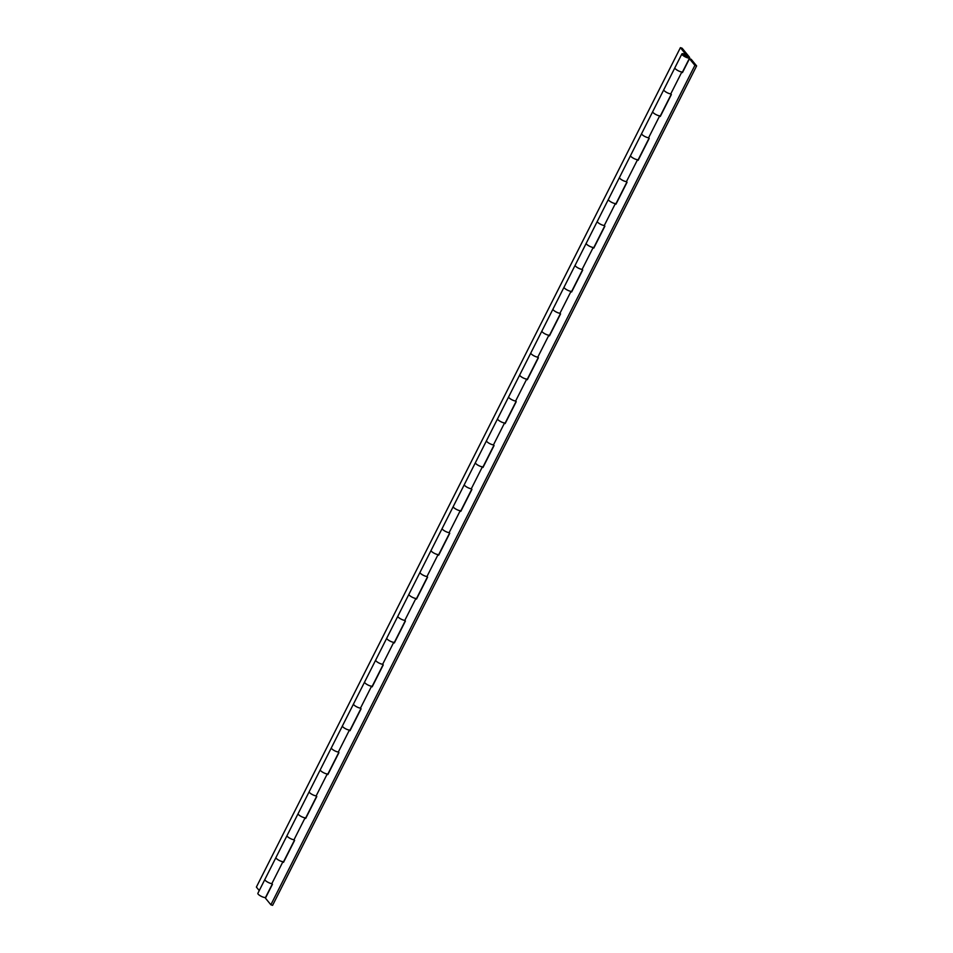 <?xml version="1.0" encoding="UTF-8"?>
<svg xmlns="http://www.w3.org/2000/svg" width="953" height="953" viewBox="0 0 953 953"><rect width="100%" height="100%" fill="white"/><g stroke="black" fill="none" stroke-linecap="round" stroke-linejoin="round"><path stroke-width="1.43" d="M271.927 883.634A4.348 1.12 -153.2 0 1 267.316 881.918A4.348 1.12 -153.2 0 1 264.874 879.464L264.874 879.464A4.348 1.12 26.8 0 0 267.245 881.882A4.348 1.12 26.8 0 0 271.843 883.634L282.934 861.691A4.348 1.12 -153.2 0 1 278.336 859.951A4.348 1.12 -153.2 0 1 275.953 857.533A4.348 1.12 26.8 0 0 279.324 860.499A4.348 1.12 26.8 0 0 283.708 861.452L294.453 840.201M272.284 884.074L265.625 897.273A4.348 1.12 -153.2 0 1 261.229 896.308A4.348 1.12 -153.2 0 1 257.858 893.342L287.032 835.59A4.348 1.12 26.8 0 0 289.414 838.009A4.348 1.12 26.8 0 0 294.012 839.76L305.091 817.817A4.348 1.12 -153.2 0 1 300.493 816.078A4.348 1.12 -153.2 0 1 298.11 813.659A4.348 1.12 26.8 0 0 301.493 816.626A4.348 1.12 26.8 0 0 305.877 817.579L316.61 796.327M294.096 839.76A4.348 1.12 -153.2 0 1 289.474 838.044A4.348 1.12 -153.2 0 1 287.032 835.59L309.189 791.717A4.348 1.12 -153.2 0 1 309.201 791.717A4.348 1.12 26.8 0 0 311.571 794.135A4.348 1.12 26.8 0 0 316.17 795.886L327.248 773.943A4.348 1.12 -153.2 0 1 322.65 772.204A4.348 1.12 -153.2 0 1 320.279 769.786A4.348 1.12 26.8 0 0 323.651 772.752A4.348 1.12 26.8 0 0 328.035 773.705L338.78 752.453M316.253 795.886A4.348 1.12 -153.2 0 1 311.631 794.171A4.348 1.12 -153.2 0 1 309.189 791.717L331.358 747.843A4.348 1.12 26.8 0 0 333.741 750.261A4.348 1.12 26.8 0 0 338.339 752.012L349.417 730.069A4.348 1.12 -153.2 0 1 344.819 728.33A4.348 1.12 -153.2 0 1 342.437 725.912A4.348 1.12 26.8 0 0 345.808 728.878A4.348 1.12 26.8 0 0 350.204 729.831L360.937 708.579M338.422 752.012A4.348 1.12 -153.2 0 1 333.8 750.297A4.348 1.12 -153.2 0 1 331.358 747.843L353.515 703.969A4.348 1.12 26.8 0 0 355.898 706.387A4.348 1.12 26.8 0 0 360.496 708.127L371.575 686.196A4.348 1.12 -153.2 0 1 366.976 684.457A4.348 1.12 -153.2 0 1 364.606 682.038A4.348 1.12 26.8 0 0 367.977 685.004A4.348 1.12 26.8 0 0 372.361 685.957L383.106 664.706M360.579 708.139A4.348 1.12 -153.2 0 1 355.957 706.423A4.348 1.12 -153.2 0 1 353.515 703.969L375.685 660.095A4.348 1.12 26.8 0 0 378.055 662.514A4.348 1.12 26.8 0 0 382.665 664.253L393.744 642.322A4.348 1.12 -153.2 0 1 389.146 640.583A4.348 1.12 -153.2 0 1 386.763 638.165A4.348 1.12 26.8 0 0 390.134 641.131A4.348 1.12 26.8 0 0 394.53 642.084L405.263 620.832M382.737 664.265A4.348 1.12 -153.2 0 1 378.127 662.549A4.348 1.12 -153.2 0 1 375.685 660.095L397.842 616.222A4.348 1.12 26.8 0 0 400.224 618.64A4.348 1.12 26.8 0 0 404.822 620.379L415.901 598.448A4.348 1.12 -153.2 0 1 411.303 596.709A4.348 1.12 -153.2 0 1 408.92 594.291A4.348 1.12 26.8 0 0 412.304 597.257A4.348 1.12 26.8 0 0 416.687 598.21L427.421 576.958M404.906 620.391A4.348 1.12 -153.2 0 1 400.284 618.676A4.348 1.12 -153.2 0 1 397.842 616.222L420.011 572.348A4.348 1.12 26.8 0 0 422.382 574.766A4.348 1.12 26.8 0 0 426.98 576.505L438.07 554.575A4.348 1.12 -153.2 0 1 433.472 552.835A4.348 1.12 -153.2 0 1 431.09 550.417A4.348 1.12 26.8 0 0 434.461 553.371A4.348 1.12 26.8 0 0 438.845 554.336L449.59 533.084M427.063 576.517A4.348 1.12 -153.2 0 1 422.453 574.802A4.348 1.12 -153.2 0 1 420.011 572.348L442.168 528.474A4.348 1.12 26.8 0 0 444.551 530.892A4.348 1.12 26.8 0 0 449.149 532.632L460.228 510.701A4.348 1.12 -153.2 0 1 455.629 508.962A4.348 1.12 -153.2 0 1 453.247 506.543A4.348 1.12 26.8 0 0 456.63 509.498A4.348 1.12 26.8 0 0 461.014 510.463L471.747 489.199M449.232 532.644A4.348 1.12 -153.2 0 1 444.61 530.928A4.348 1.12 -153.2 0 1 442.168 528.474L464.325 484.6A4.348 1.12 -153.2 0 1 464.337 484.6A4.348 1.12 26.8 0 0 466.708 487.019A4.348 1.12 26.8 0 0 471.306 488.758L482.385 466.827A4.348 1.12 -153.2 0 1 477.787 465.088A4.348 1.12 -153.2 0 1 475.416 462.67A4.348 1.12 26.8 0 0 478.787 465.624A4.348 1.12 26.8 0 0 483.171 466.589L493.916 445.325M471.39 488.77A4.348 1.12 -153.2 0 1 466.767 487.054A4.348 1.12 -153.2 0 1 464.325 484.6L486.495 440.727A4.348 1.12 26.8 0 0 488.877 443.145A4.348 1.12 26.8 0 0 493.475 444.884L504.554 422.953A4.348 1.12 -153.2 0 1 499.956 421.214A4.348 1.12 -153.2 0 1 497.573 418.796A4.348 1.12 26.8 0 0 500.944 421.75A4.348 1.12 26.8 0 0 505.34 422.715L516.073 401.451M493.559 444.896A4.348 1.12 -153.2 0 1 488.937 443.181A4.348 1.12 -153.2 0 1 486.495 440.727L508.652 396.853A4.348 1.12 26.8 0 0 511.034 399.271A4.348 1.12 26.8 0 0 515.633 401.01L526.711 379.08A4.348 1.12 -153.2 0 1 522.113 377.34A4.348 1.12 -153.2 0 1 519.742 374.922A4.348 1.12 26.8 0 0 523.114 377.876A4.348 1.12 26.8 0 0 527.497 378.841L538.242 357.578M515.716 401.022A4.348 1.12 -153.2 0 1 511.094 399.307A4.348 1.12 -153.2 0 1 508.652 396.853L530.821 352.979A4.348 1.12 26.8 0 0 533.192 355.398A4.348 1.12 26.8 0 0 537.802 357.137L548.88 335.206A4.348 1.12 -153.2 0 1 544.282 333.455A4.348 1.12 -153.2 0 1 541.9 331.048A4.348 1.12 26.8 0 0 545.271 334.003A4.348 1.12 26.8 0 0 549.667 334.968L560.4 313.704M537.873 357.149A4.348 1.12 -153.2 0 1 533.263 355.433A4.348 1.12 -153.2 0 1 530.821 352.979L552.978 309.106A4.348 1.12 26.8 0 0 555.361 311.524A4.348 1.12 26.8 0 0 559.959 313.263L571.038 291.332A4.348 1.12 -153.2 0 1 566.439 289.581A4.348 1.12 -153.2 0 1 564.057 287.175A4.348 1.12 26.8 0 0 567.44 290.129A4.348 1.12 26.8 0 0 571.824 291.094L582.557 269.83M560.042 313.263A4.348 1.12 -153.2 0 1 555.42 311.56A4.348 1.12 -153.2 0 1 552.978 309.106L575.147 265.232A4.348 1.12 26.8 0 0 577.518 267.65A4.348 1.12 26.8 0 0 582.116 269.389L593.207 247.458A4.348 1.12 -153.2 0 1 588.609 245.707A4.348 1.12 -153.2 0 1 586.226 243.301A4.348 1.12 26.8 0 0 589.597 246.255A4.348 1.12 26.8 0 0 593.981 247.22L604.726 225.956M582.2 269.389A4.348 1.12 -153.2 0 1 577.589 267.686A4.348 1.12 -153.2 0 1 575.147 265.232L597.305 221.358A4.348 1.12 26.8 0 0 599.687 223.776A4.348 1.12 26.8 0 0 604.285 225.516L615.364 203.585A4.348 1.12 -153.2 0 1 610.766 201.833A4.348 1.12 -153.2 0 1 608.383 199.427A4.348 1.12 26.8 0 0 611.766 202.381A4.348 1.12 26.8 0 0 616.15 203.346L626.883 182.083M604.369 225.516A4.348 1.12 -153.2 0 1 599.747 223.812A4.348 1.12 -153.2 0 1 597.305 221.358L619.474 177.484A4.348 1.12 26.8 0 0 621.844 179.903A4.348 1.12 26.8 0 0 626.443 181.642L637.533 159.711A4.348 1.12 -153.2 0 1 632.923 157.96A4.348 1.12 -153.2 0 1 630.552 155.542A4.348 1.12 26.8 0 0 633.924 158.508A4.348 1.12 26.8 0 0 638.307 159.473L649.053 138.209M626.526 181.642A4.348 1.12 -153.2 0 1 621.904 179.938A4.348 1.12 -153.2 0 1 619.474 177.484L641.631 133.611A4.348 1.12 26.8 0 0 644.014 136.029A4.348 1.12 26.8 0 0 648.612 137.768L659.69 115.837A4.348 1.12 -153.2 0 1 655.092 114.086A4.348 1.12 -153.2 0 1 652.71 111.668A4.348 1.12 26.8 0 0 656.081 114.634A4.348 1.12 26.8 0 0 660.477 115.599L671.21 94.335M648.695 137.768A4.348 1.12 -153.2 0 1 644.073 136.065A4.348 1.12 -153.2 0 1 641.631 133.611L663.788 89.737A4.348 1.12 26.8 0 0 666.171 92.155A4.348 1.12 26.8 0 0 670.769 93.894L681.848 71.963A4.348 1.12 -153.2 0 1 677.249 70.212A4.348 1.12 -153.2 0 1 674.879 67.794A4.348 1.12 26.8 0 0 678.25 70.76A4.348 1.12 26.8 0 0 682.634 71.725L689.65 57.847A4.348 1.12 26.8 0 0 689.376 57.073L682.134 48.222L680.406 47.65L687.792 56.906L683.742 54.857L686.22 54.857A4.348 1.12 26.8 0 0 681.883 53.916A4.348 1.12 26.8 0 0 685.255 56.882A4.348 1.12 26.8 0 0 689.65 57.847M670.852 93.894A4.348 1.12 -153.2 0 1 666.23 92.191A4.348 1.12 -153.2 0 1 663.788 89.737L681.883 53.916M259.252 890.59L256.381 887.076L680.406 47.65M271.879 883.574L272.451 884.265L265.434 898.143L270.866 904.778L694.892 65.352L696.619 65.924L691.187 59.289L689.46 58.717L694.892 65.352M689.46 58.717L682.455 72.595L681.931 71.963M670.805 93.835L671.365 94.526L660.286 116.469L659.774 115.837M648.636 137.708L649.207 138.399L638.129 160.342L637.605 159.711M626.478 181.582L627.05 182.285L615.96 204.216L615.447 203.585M604.309 225.456L604.881 226.159L593.802 248.09L593.278 247.458M582.152 269.33L582.724 270.033L571.633 291.963L571.121 291.332M559.995 313.203L560.555 313.906L549.476 335.837L548.964 335.206M537.826 357.077L538.397 357.78L527.319 379.711L526.795 379.08M515.668 400.951L516.228 401.654L505.15 423.585L504.637 422.953M493.499 444.825L494.071 445.527L482.992 467.458L482.468 466.827M471.342 488.698L471.914 489.401L460.823 511.332L460.311 510.701M449.173 532.572L449.745 533.275L438.666 555.206L438.142 554.575M427.015 576.446L427.587 577.149L416.497 599.08L415.984 598.448M404.858 620.32L405.418 621.022L394.339 642.953L393.827 642.322M382.689 664.193L383.261 664.896L372.182 686.827L371.658 686.196M360.532 708.067L361.092 708.77L350.013 730.701L349.501 730.069M338.363 751.953L338.934 752.644L327.856 774.575L327.332 773.943M316.205 795.826L316.777 796.517L305.687 818.448L305.174 817.817M294.036 839.7L294.608 840.391L283.529 862.322L283.005 861.691M270.866 904.778L272.594 905.35L696.619 65.924M683.885 55.262L687.792 56.906L683.885 55.262"/></g></svg>
